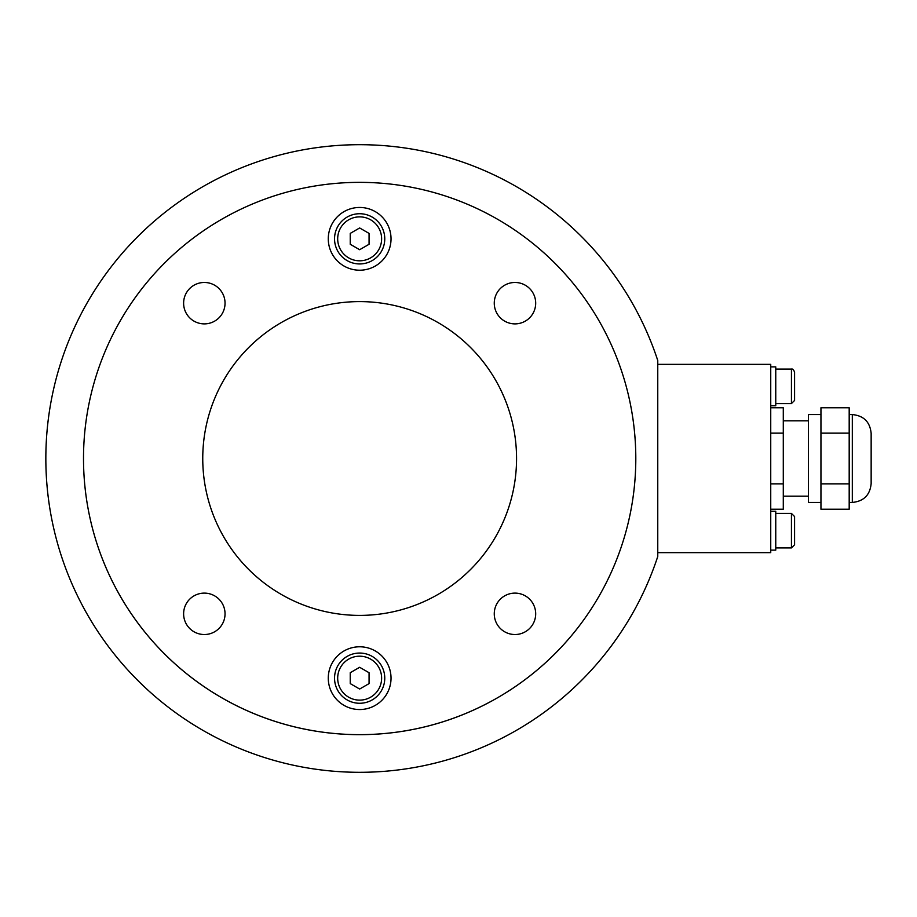 <?xml version="1.0" encoding="UTF-8"?>
<svg xmlns="http://www.w3.org/2000/svg" width="917" height="917" viewBox="0 0 917 917"><rect width="100%" height="100%" fill="white"/><g stroke="black" fill="none" stroke-linecap="round" stroke-linejoin="round"><path stroke-width="1.38" d="M657.764 360.519L657.764 556.481A313.797 313.797 0 0 1 174.918 712.165A313.797 313.797 0 0 1 174.918 204.835A313.797 313.797 0 0 1 657.764 360.519M623.468 540.09A276.143 276.143 0 0 1 83.504 458.5A276.143 276.143 0 0 1 359.647 182.357A276.143 276.143 0 0 0 83.504 458.5A276.143 276.143 0 0 0 359.647 734.643A276.143 276.143 0 0 0 635.802 458.5A276.143 276.143 0 0 0 359.647 182.357A276.143 276.143 0 0 1 623.468 376.91M359.647 301.601A156.899 156.899 0 0 0 202.749 458.5A156.899 156.899 0 0 0 359.647 615.399A156.899 156.899 0 0 0 516.558 458.5A156.899 156.899 0 0 0 359.647 301.601M391.032 678.167A31.384 31.384 0 0 1 359.647 709.54A31.384 31.384 0 0 1 328.275 678.167A31.384 31.384 0 0 1 359.647 646.783A31.384 31.384 0 0 1 391.032 678.167M535.688 613.828A20.713 20.713 0 0 1 514.976 634.53A20.713 20.713 0 0 1 494.263 613.828A20.713 20.713 0 0 1 514.976 593.116A20.713 20.713 0 0 1 535.688 613.828M225.043 613.828A20.713 20.713 0 0 1 204.331 634.53A20.713 20.713 0 0 1 183.618 613.828A20.713 20.713 0 0 1 204.331 593.116A20.713 20.713 0 0 1 225.043 613.828M494.263 303.172A20.713 20.713 0 0 1 514.976 282.47A20.713 20.713 0 0 1 535.688 303.172A20.713 20.713 0 0 1 514.976 323.884A20.713 20.713 0 0 1 494.263 303.172M328.275 238.833A31.384 31.384 0 0 1 359.647 207.46A31.384 31.384 0 0 1 391.032 238.833A31.384 31.384 0 0 1 359.647 270.217A31.384 31.384 0 0 1 328.275 238.833M183.618 303.172A20.713 20.713 0 0 1 204.331 282.47A20.713 20.713 0 0 1 225.043 303.172A20.713 20.713 0 0 1 204.331 323.884A20.713 20.713 0 0 1 183.618 303.172M657.764 364.358L770.738 364.358L770.738 552.642L657.764 552.642M775.759 513.417L791.44 513.417L791.44 547.93L775.759 547.93M794.581 544.801L791.44 547.93L794.581 544.801L794.581 516.558L791.44 513.417L794.581 516.558M775.759 369.07L791.44 369.07L791.44 403.583L775.759 403.583M794.581 400.442L791.44 403.583L794.581 400.442L794.581 372.199C793.663 369.711 792.62 368.668 791.44 369.07C792.62 368.668 793.663 369.711 794.581 372.199M770.738 511.216L775.759 511.216L775.759 550.131L770.738 550.131M770.738 366.869L775.759 366.869L775.759 405.784L770.738 405.784M628.569 395.743A276.143 276.143 0 0 1 628.569 521.257M820.944 502.436L808.393 502.436L808.393 414.564L820.944 414.564M808.393 496.154L783.29 496.154M808.393 420.846L783.29 420.846M849.188 502.436L852.317 502.436L852.317 414.564C863.757 415.688 870.038 421.958 871.15 433.397L871.15 483.603C870.038 495.042 863.757 501.312 852.317 502.436M849.188 414.564L852.317 414.564M849.188 509.233L849.188 407.767L820.944 407.767L820.944 509.233L849.188 509.233M770.738 509.233L783.29 509.233L783.29 407.767L770.738 407.767M783.29 433.133L770.738 433.133M783.29 483.867L770.738 483.867M849.188 483.867L820.944 483.867M849.188 433.133L820.944 433.133M384.762 678.167A25.103 25.103 0 0 0 359.647 653.053A25.103 25.103 0 0 0 334.545 678.167A25.103 25.103 0 0 0 359.647 703.27A25.103 25.103 0 0 0 384.762 678.167M359.647 667.289L369.07 672.723L369.07 683.601L359.647 689.034L350.237 683.601L350.237 672.723L359.647 667.289M384.762 238.833A25.103 25.103 0 0 0 359.647 213.73A25.103 25.103 0 0 0 334.545 238.833A25.103 25.103 0 0 0 359.647 263.947A25.103 25.103 0 0 0 384.762 238.833M359.647 227.966L369.07 233.399L369.07 244.277L359.647 249.711L350.237 244.277L350.237 233.399L359.647 227.966M359.647 653.053A25.103 25.103 0 0 0 334.545 678.167A25.103 25.103 0 0 0 359.647 703.27M337.685 678.167A21.962 21.962 0 0 1 359.647 656.194A21.962 21.962 0 0 1 381.621 678.167A21.962 21.962 0 0 1 359.647 700.129A21.962 21.962 0 0 1 337.685 678.167M359.647 213.73A25.103 25.103 0 0 0 334.545 238.833A25.103 25.103 0 0 0 359.647 263.947M337.685 238.833A21.962 21.962 0 0 1 359.647 216.87A21.962 21.962 0 0 1 381.621 238.833A21.962 21.962 0 0 1 359.647 260.806A21.962 21.962 0 0 1 337.685 238.833"/></g></svg>
